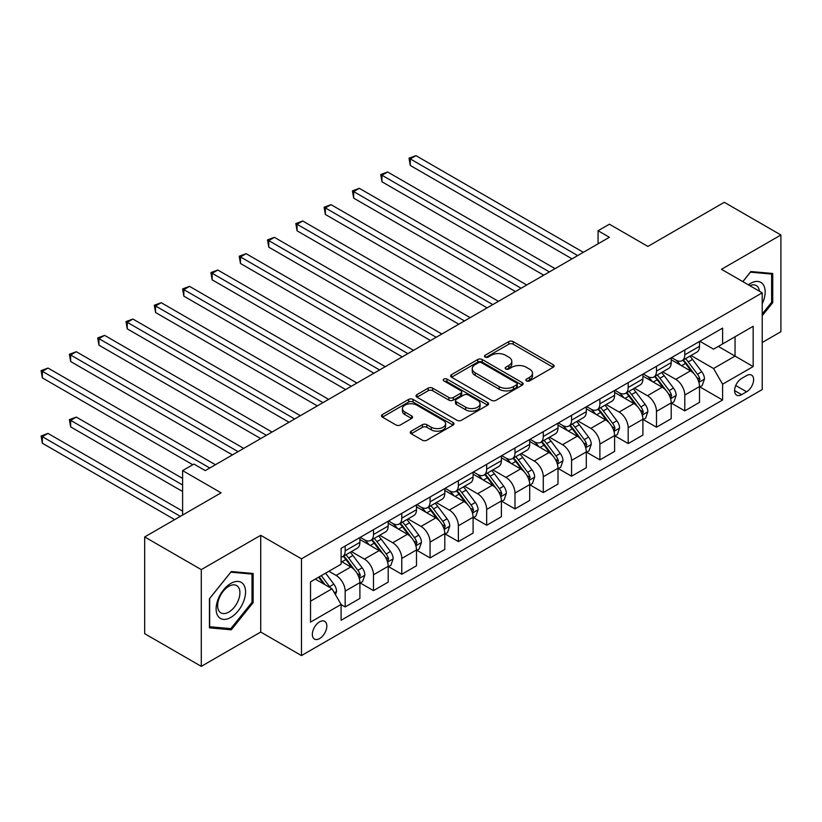 <?xml version="1.0" encoding="UTF-8"?>
<svg xmlns="http://www.w3.org/2000/svg" width="822" height="822" viewBox="0 0 822 822"><rect width="100%" height="100%" fill="white"/><g stroke="black" fill="none" stroke-linecap="round" stroke-linejoin="round"><path stroke-width="1.23" d="M526.481 380.905A2.199 1.274 0 0 0 529.584 380.905L553.206 367.27A3.144 1.819 0 0 0 554.12 365.995A3.144 1.819 0 0 0 553.206 364.711L513.195 341.613A3.144 1.819 0 0 0 508.756 341.613L485.144 355.248A2.199 1.274 0 0 0 484.497 356.142A2.199 1.274 0 0 0 485.144 357.046A2.199 1.274 0 0 0 488.247 357.046L491.309 355.279A10.059 5.805 0 0 1 505.53 355.279L508.869 357.2A10.059 5.805 0 0 1 511.808 361.31A10.059 5.805 0 0 1 508.869 365.41L505.807 367.177A2.199 1.274 0 0 0 505.16 368.071A2.199 1.274 0 0 0 505.807 368.975A2.199 1.274 0 0 0 508.921 368.975L511.972 367.208A10.059 5.805 0 0 1 526.203 367.208L529.532 369.129A10.059 5.805 0 0 1 532.481 373.239A10.059 5.805 0 0 1 529.532 377.349L526.481 379.106A2.199 1.274 0 0 0 525.833 380.011A2.199 1.274 0 0 0 526.481 380.905L526.481 379.106M319.583 638.581A10.244 5.918 120 0 0 326.283 629.549A10.244 5.918 120 0 0 324.711 621.34A10.244 5.918 120 0 0 319.583 621.843A10.244 5.918 120 0 0 312.894 630.875A10.244 5.918 120 0 0 314.466 639.084A10.244 5.918 120 0 0 319.583 638.581M411.195 431.17A3.144 1.819 0 0 0 410.27 432.454A3.144 1.819 0 0 0 411.195 433.739L422.416 440.222A3.144 1.819 0 0 0 426.854 440.222L453.086 425.077A3.144 1.819 0 0 0 454.001 423.792A3.144 1.819 0 0 0 453.086 422.508L413.076 399.42A3.144 1.819 0 0 0 408.637 399.42L382.415 414.555A3.144 1.819 0 0 0 381.49 415.84A3.144 1.819 0 0 0 382.415 417.124L395.968 424.953A3.144 1.819 0 0 0 400.417 424.953L411.637 418.47A3.144 1.819 0 0 0 412.552 417.186A3.144 1.819 0 0 0 411.637 415.901L404.917 412.017A8.405 4.85 0 0 1 402.451 408.585A8.405 4.85 0 0 1 407.64 404.105A8.405 4.85 0 0 1 416.805 405.154L443.14 420.361A8.405 4.85 0 0 1 445.596 423.792A8.405 4.85 0 0 1 440.407 428.283A8.405 4.85 0 0 1 431.252 427.224L426.854 424.697A3.144 1.819 0 0 0 422.416 424.697L411.195 431.17L411.195 433.739M762.22 342.507L780.9 331.718L780.9 234.989L724.295 202.304L647.88 246.425L609.39 224.201L598.077 230.735L609.39 237.281L205.253 470.605L193.93 464.07L182.607 470.605L182.607 515.055M201.287 569.625L201.287 666.354L260.718 632.046L260.718 535.307L201.287 569.625L144.682 536.941L221.097 492.83L182.607 470.605M260.718 535.307L301.469 558.837L762.22 292.827L762.22 389.566L301.469 655.576L301.469 558.837M780.9 234.989L721.469 269.297L762.22 292.827M491.525 400.314A3.144 1.819 0 0 0 495.974 400.314L522.196 385.169A3.144 1.819 0 0 0 523.121 383.895A3.144 1.819 0 0 0 522.196 382.61L482.195 359.512A3.144 1.819 0 0 0 477.746 359.512L451.525 374.647A3.144 1.819 0 0 0 450.61 375.931A3.144 1.819 0 0 0 451.525 377.216L491.525 400.314M444.743 381.377A2.199 1.274 0 0 1 446.973 381.696L446.973 379.076L487.641 402.554A3.144 1.819 0 0 1 488.566 403.838A3.144 1.819 0 0 1 487.641 405.123L461.419 420.268A3.144 1.819 0 0 1 456.97 420.268L416.97 397.17L416.97 394.601A3.144 1.819 0 0 0 416.045 395.885A3.144 1.819 0 0 0 416.97 397.17M416.97 394.601L428.19 388.128A3.144 1.819 0 0 1 432.639 388.128L448.863 397.488A3.144 1.819 0 0 0 453.302 397.488L460.752 393.193A3.144 1.819 0 0 0 461.666 391.909A3.144 1.819 0 0 0 460.752 390.625L443.859 380.874A2.199 1.274 0 0 1 443.212 379.98A2.199 1.274 0 0 1 444.579 378.798A2.199 1.274 0 0 1 446.973 379.076M201.287 666.354L144.682 633.68L144.682 536.941M746.602 375.572L741.619 378.449A9.926 5.733 120 0 0 735.135 387.203A9.926 5.733 120 0 0 736.656 395.156A9.926 5.733 120 0 0 741.619 394.663L746.602 391.786A9.926 5.733 120 0 0 753.086 383.042A9.926 5.733 120 0 0 751.565 375.089A9.926 5.733 120 0 0 746.602 375.572M699.841 341.264L713.547 349.175L722.6 343.945L722.6 328.122L341.099 548.387L341.099 564.2L310.531 581.842L310.531 622.11L341.099 604.458L341.099 620.281L722.6 400.016L722.6 384.203L713.547 368.513L691.035 355.515M722.6 343.945L753.168 326.293L753.168 366.561L722.6 384.203M260.718 632.046L301.469 655.576M598.077 230.735L598.077 243.815M718.294 346.422L735.053 356.101L735.053 336.753L753.168 326.293M713.547 368.513L735.053 356.101L753.168 366.561M310.531 601.19L332.037 588.778L315.288 579.099M341.099 604.591L345.168 606.944L345.168 591.131A12.803 7.398 -120 0 0 336.116 575.441L328.872 571.259M345.168 606.944L359.892 598.447L359.892 582.634A12.803 7.398 -120 0 0 350.83 566.944L341.099 561.323M360.231 582.962L373.476 590.607L373.476 574.794A12.803 7.398 -120 0 0 364.413 559.104L351.415 551.593M373.476 590.607L388.19 582.11L388.19 566.296A12.803 7.398 -120 0 0 379.137 550.606L359.892 539.499M388.529 566.615L401.773 574.27L401.773 558.446A12.803 7.398 -120 0 0 392.721 542.767L379.713 535.256M401.773 574.27L416.487 565.772L416.487 549.949A12.803 7.398 -120 0 0 407.435 534.269L388.19 523.152M416.826 550.278L430.07 557.922L430.07 542.109A12.803 7.398 -120 0 0 421.018 526.419L408.02 518.918M430.07 557.922L444.794 549.435L444.794 533.612A12.803 7.398 -120 0 0 435.732 517.932L416.487 506.814M445.134 533.94L458.378 541.585L458.378 525.772A12.803 7.398 -120 0 0 449.315 510.082L436.318 502.581M458.378 541.585L473.092 533.088L473.092 517.274A12.803 7.398 -120 0 0 464.04 501.584L444.794 490.477M473.431 517.603L486.675 525.248L486.675 509.435A12.803 7.398 -120 0 0 477.623 493.745L464.615 486.234M486.675 525.248L501.399 516.75L501.399 500.937A12.803 7.398 -120 0 0 492.337 485.247L473.092 474.14M501.739 501.266L514.983 508.91L514.983 493.087A12.803 7.398 -120 0 0 505.92 477.407L492.923 469.896M514.983 508.91L529.697 500.413L529.697 484.59A12.803 7.398 -120 0 0 520.645 468.91L501.399 457.792M530.036 484.918L543.28 492.573L543.28 476.75A12.803 7.398 -120 0 0 534.228 461.06L521.22 453.559M543.28 492.573L557.994 484.076L557.994 468.252A12.803 7.398 -120 0 0 548.942 452.573L529.697 441.455M558.333 468.581L571.578 476.226L571.578 460.412A12.803 7.398 -120 0 0 562.525 444.723L549.528 437.222M571.578 476.226L586.302 467.728L586.302 451.915A12.803 7.398 -120 0 0 577.239 436.225L557.994 425.118M586.641 452.244L599.885 459.888L599.885 444.075A12.803 7.398 -120 0 0 590.823 428.385L577.825 420.874M599.885 459.888L614.599 451.391L614.599 435.578A12.803 7.398 -120 0 0 605.547 419.888L586.302 408.781M614.938 435.907L628.183 443.551L628.183 427.728A12.803 7.398 -120 0 0 619.13 412.048L606.122 404.537M628.183 443.551L642.907 435.054L642.907 419.23A12.803 7.398 -120 0 0 633.844 403.551L614.599 392.433M643.246 419.559L656.49 427.214L656.49 411.39A12.803 7.398 -120 0 0 647.428 395.711L634.43 388.2M656.49 427.214L671.204 418.717L671.204 402.893A12.803 7.398 -120 0 0 662.152 387.213L642.907 376.096M671.543 403.222L684.788 410.866L684.788 395.053A12.803 7.398 -120 0 0 675.735 379.363L662.727 371.863M684.788 410.866L699.501 402.369L699.501 386.556A12.803 7.398 -120 0 0 690.449 370.866L671.204 359.759M671.543 357.601L675.735 360.015A12.803 7.398 -120 0 0 682.137 360.653A12.803 7.398 -120 0 0 684.788 354.796L684.788 349.956M643.246 373.938L647.428 376.363A12.803 7.398 -120 0 0 653.829 376.99A12.803 7.398 -120 0 0 656.49 371.133L656.49 366.293M614.938 390.286L619.13 392.7A12.803 7.398 -120 0 0 625.532 393.337A12.803 7.398 -120 0 0 628.183 387.47L628.183 382.631M586.641 406.623L590.823 409.037A12.803 7.398 -120 0 0 597.234 409.675A12.803 7.398 -120 0 0 599.885 403.808L599.885 398.978M558.333 422.96L562.525 425.375A12.803 7.398 -120 0 0 568.927 426.012A12.803 7.398 -120 0 0 571.578 420.145L571.578 415.316M530.036 439.297L534.228 441.722A12.803 7.398 -120 0 0 540.629 442.349A12.803 7.398 -120 0 0 543.28 436.492L543.28 431.653M501.739 455.635L505.92 458.06A12.803 7.398 -120 0 0 512.332 458.697A12.803 7.398 -120 0 0 514.983 452.83L514.983 447.99M473.431 471.982L477.623 474.397A12.803 7.398 -120 0 0 484.024 475.034A12.803 7.398 -120 0 0 486.675 469.167L486.675 464.327M445.134 488.319L449.315 490.734A12.803 7.398 -120 0 0 455.727 491.371A12.803 7.398 -120 0 0 458.378 485.504L458.378 480.675M416.826 504.657L421.018 507.082A12.803 7.398 -120 0 0 427.419 507.708A12.803 7.398 -120 0 0 430.07 501.852L430.07 497.012M388.529 520.994L392.721 523.419A12.803 7.398 -120 0 0 399.122 524.056A12.803 7.398 -120 0 0 401.773 518.189L401.773 513.349M360.231 537.341L364.413 539.756A12.803 7.398 -120 0 0 370.825 540.393A12.803 7.398 -120 0 0 373.476 534.526L373.476 529.687M699.841 386.885L722.6 400.016M682.137 360.653L696.851 352.155A12.803 7.398 -120 0 0 699.501 346.298L699.501 341.459M653.829 376.99L668.553 368.492A12.803 7.398 -120 0 0 671.204 362.636L671.204 357.796M625.532 393.337L640.246 384.84A12.803 7.398 -120 0 0 642.907 378.973L642.907 374.133M597.234 409.675L611.948 401.177A12.803 7.398 -120 0 0 614.599 395.31L614.599 390.481M568.927 426.012L583.651 417.514A12.803 7.398 -120 0 0 586.302 411.658L586.302 406.818M540.629 442.349L555.343 433.852A12.803 7.398 -120 0 0 557.994 427.995L557.994 423.155M512.332 458.697L527.046 450.199A12.803 7.398 -120 0 0 529.697 444.332L529.697 439.493M484.024 475.034L498.738 466.536A12.803 7.398 -120 0 0 501.399 460.669L501.399 455.84M455.727 491.371L470.441 482.874A12.803 7.398 -120 0 0 473.092 477.017L473.092 472.177M427.419 507.708L442.144 499.211A12.803 7.398 -120 0 0 444.794 493.354L444.794 488.515M399.122 524.056L413.836 515.558A12.803 7.398 -120 0 0 416.487 509.691L416.487 504.852M370.825 540.393L385.539 531.896A12.803 7.398 -120 0 0 388.19 526.029L388.19 521.199M341.099 557.244A12.803 7.398 -120 0 0 342.517 556.73L357.231 548.233A12.803 7.398 -120 0 0 359.892 542.366L359.892 537.537M342.517 556.73A12.803 7.398 -120 0 0 345.168 550.863L345.168 546.034M332.037 588.778L341.099 604.458M762.22 315.72L772.752 302.63L772.752 273.49L750.897 271.537L742.8 281.617M209.435 627.854L231.29 629.806L253.135 602.618L253.135 573.489L231.29 571.537L209.435 598.724L209.435 627.854M771.622 301.972L772.752 302.63M252.005 601.971L253.135 602.618M228.978 628.47L231.29 629.806M527.354 381.213L529.532 379.959A10.059 5.805 0 0 0 532.481 375.86L532.481 373.239M511.808 361.31L511.808 363.92A10.059 5.805 0 0 1 508.869 368.03L506.691 369.284M553.155 367.3L513.195 344.223A3.144 1.819 0 0 0 508.756 344.223L486.018 357.354M522.155 385.199L482.195 362.122A3.144 1.819 0 0 0 477.746 362.122L451.566 377.247M516.648 384.788A2.199 1.274 0 0 0 517.285 383.895A2.199 1.274 0 0 0 516.648 382.99L481.528 362.718A2.199 1.274 0 0 0 478.414 362.718L475.198 364.578A10.059 5.805 0 0 0 472.249 368.688A10.059 5.805 0 0 0 475.198 372.787L499.201 386.648A10.059 5.805 0 0 0 513.421 386.648L516.648 384.788L516.648 387.398A2.199 1.274 0 0 0 517.285 386.504L517.285 383.895M472.249 368.688L472.249 371.297A10.059 5.805 0 0 0 475.198 375.407L475.198 372.787M516.648 387.398L513.421 389.258A10.059 5.805 0 0 1 499.201 389.258L475.198 375.407M417.011 397.19L428.19 390.738L428.19 388.128M461.666 391.909L461.666 394.519A3.144 1.819 0 0 1 460.752 395.803L453.302 400.108A3.144 1.819 0 0 1 448.863 400.108L432.639 390.738A3.144 1.819 0 0 0 428.19 390.738M446.973 381.696L487.6 405.154M465.694 407.209A8.405 4.85 0 0 0 474.859 408.267A8.405 4.85 0 0 0 480.048 403.777A8.405 4.85 0 0 0 477.582 400.345L468.304 394.992A3.144 1.819 0 0 0 463.865 394.992L456.416 399.287A3.144 1.819 0 0 0 455.491 400.571A3.144 1.819 0 0 0 456.416 401.855L465.694 407.209L465.694 409.829A8.405 4.85 0 0 0 474.859 410.877A8.405 4.85 0 0 0 480.048 406.397L480.048 403.777M455.491 400.571L455.491 403.181A3.144 1.819 0 0 0 456.416 404.465L456.416 401.855M465.694 409.829L456.416 404.465M445.596 423.792L445.596 426.413A8.405 4.85 0 0 1 440.407 430.892A8.405 4.85 0 0 1 431.252 429.844L426.854 427.306A3.144 1.819 0 0 0 422.416 427.306L411.236 433.759M402.451 408.585L402.451 411.206A8.405 4.85 0 0 0 404.917 414.637L404.917 412.017M411.596 418.49L404.917 414.637M453.045 425.097L413.076 402.03A3.144 1.819 0 0 0 408.637 402.03L382.456 417.144M699.501 387.08L702.224 385.508L704.485 378.973A8.487 4.901 -120 0 0 701.783 371.75L692.525 359.399A24.496 14.138 -120 0 0 689.853 356.203M680.657 365.215A24.496 14.138 -120 0 0 675.643 359.964M698.731 381.881L699.902 379.332A8.487 4.901 -120 0 0 697.477 374.236L688.22 361.886A24.496 14.138 -120 0 0 685.548 358.68M683.277 359.995A20.334 11.734 60 0 1 686.606 363.797L694.436 374.246M410.26 230.807L515.435 291.522L353.666 198.123L353.666 191.588L359.317 188.32L526.748 284.987M682.835 360.252A24.496 14.138 60 0 1 685.507 363.447L691.662 371.657M577.691 255.58L410.26 158.913L415.922 155.646L583.353 252.313M572.04 258.848L410.26 165.448L410.26 158.913L409.017 158.194L415.922 155.646M410.26 165.448L409.017 158.194M671.204 403.417L673.917 401.845L676.187 395.31A8.487 4.901 -120 0 0 673.475 388.087L664.227 375.736A24.496 14.138 -120 0 0 661.556 372.541M652.349 381.552A24.496 14.138 -120 0 0 647.335 376.301M670.433 398.218L671.605 395.68A8.487 4.901 -120 0 0 669.17 390.573L659.922 378.223A24.496 14.138 -120 0 0 657.251 375.017M654.97 376.342A20.334 11.734 60 0 1 658.309 380.134L666.139 390.584M381.963 247.145L487.127 307.86L325.358 214.47L325.358 207.925L331.019 204.657L498.451 301.325M654.538 376.589A24.496 14.138 60 0 1 657.21 379.795L663.354 388.005M642.907 419.754L645.619 418.193L647.88 411.658A8.487 4.901 -120 0 0 645.178 404.424L635.92 392.084A24.496 14.138 -120 0 0 633.248 388.878M624.052 397.889A24.496 14.138 -120 0 0 619.038 392.649M642.126 414.565L643.297 412.017A8.487 4.901 -120 0 0 640.872 406.911L631.625 394.56A24.496 14.138 -120 0 0 628.953 391.364M626.672 392.68A20.334 11.734 60 0 1 630.012 396.471L637.831 406.921M353.666 263.482L458.83 324.207L297.061 230.807L297.061 224.272L302.722 221.005L470.153 317.662M626.23 392.926A24.496 14.138 60 0 1 628.902 396.132L635.057 404.342M614.599 436.102L617.322 434.53L619.583 427.995A8.487 4.901 -120 0 0 616.87 420.772L607.622 408.421A24.496 14.138 -120 0 0 604.951 405.215M595.745 414.237A24.496 14.138 -120 0 0 590.73 408.986M613.829 430.903L615 428.354A8.487 4.901 -120 0 0 612.575 423.248L603.317 410.897A24.496 14.138 -120 0 0 600.646 407.702M598.365 409.017A20.334 11.734 60 0 1 601.704 412.808L609.534 423.258M325.358 279.829L430.523 340.544L268.753 247.145L268.753 240.61L274.414 237.342L441.846 334.009M597.933 409.274A24.496 14.138 60 0 1 600.605 412.469L606.749 420.679M549.394 271.918L381.963 175.25L387.624 171.983L555.056 268.65M543.732 275.185L381.963 181.785L381.963 175.25L380.72 174.531L387.624 171.983M381.963 181.785L380.72 174.531M521.097 288.255L352.412 190.868L359.317 188.32M353.666 198.123L352.412 190.868M492.789 304.592L324.115 207.206L331.019 204.657M325.358 214.47L324.115 207.206M586.302 452.439L589.014 450.867L591.275 444.332A8.487 4.901 -120 0 0 588.573 437.109L579.325 424.758A24.496 14.138 -120 0 0 576.643 421.552M567.447 430.574A24.496 14.138 -120 0 0 562.433 425.323M585.531 447.24L586.703 444.692A8.487 4.901 -120 0 0 584.267 439.595L575.02 427.245A24.496 14.138 -120 0 0 572.348 424.039M570.067 425.354A20.334 11.734 60 0 1 573.407 429.156L581.236 439.606M297.061 296.167L402.225 356.882L240.456 263.482L240.456 256.947L246.117 253.679L413.548 350.347M569.625 425.611A24.496 14.138 60 0 1 572.297 428.807L578.452 437.016M464.492 320.94L295.817 223.553L302.722 221.005M297.061 230.807L295.817 223.553M762.22 303.811A20.817 12.011 120 0 0 763.196 284.556A20.817 12.011 120 0 0 748.339 284.813M759.436 291.224A15.762 9.093 120 0 0 758.038 287.217A15.762 9.093 120 0 0 756.261 285.573A15.762 9.093 120 0 0 749.787 285.645M750.404 272.164L771.622 274.075L771.622 302.301L762.22 313.994M770.214 273.264L771.622 274.075M742.841 281.648L750.445 272.185M230.828 583.414A20.817 12.011 120 0 0 216.114 608.907A20.817 12.011 120 0 0 230.828 617.404A20.817 12.011 120 0 0 245.552 591.912A20.817 12.011 120 0 0 230.828 583.414M228.773 586.353A15.762 9.093 120 0 0 218.477 600.235A15.762 9.093 120 0 0 220.892 612.863A15.762 9.093 120 0 0 228.773 612.082A15.762 9.093 120 0 0 239.068 598.2A15.762 9.093 120 0 0 236.644 585.572A15.762 9.093 120 0 0 228.773 586.353M252.005 602.3L230.828 628.635L209.661 626.744L209.661 598.519L230.828 572.184L252.005 574.075L252.005 602.3M250.597 573.263L252.005 574.075M557.994 468.776L560.717 467.204L562.978 460.669A8.487 4.901 -120 0 0 560.275 453.446L551.017 441.095A24.496 14.138 -120 0 0 548.346 437.9M539.15 446.911A24.496 14.138 -120 0 0 534.136 441.661M557.224 463.577L558.395 461.039A8.487 4.901 -120 0 0 555.97 455.933L546.712 443.582A24.496 14.138 -120 0 0 544.041 440.376M541.77 441.691A20.334 11.734 60 0 1 545.099 445.493L552.929 455.943M268.753 312.504L373.928 373.219L212.158 279.829L212.158 273.284L217.809 270.017L385.241 366.684M541.328 441.948A24.496 14.138 60 0 1 544 445.154L550.154 453.364M529.697 485.114L532.409 483.552L534.68 477.017A8.487 4.901 -120 0 0 531.968 469.783L522.72 457.433A24.496 14.138 -120 0 0 520.049 454.237M510.842 463.248A24.496 14.138 -120 0 0 505.828 458.008M528.926 479.925L530.098 477.377A8.487 4.901 -120 0 0 527.662 472.27L518.415 459.919A24.496 14.138 -120 0 0 515.743 456.724M513.462 458.039A20.334 11.734 60 0 1 516.802 461.83L524.631 472.28M240.456 328.841L345.62 389.566L183.851 296.167L183.851 289.632L189.512 286.364L356.943 383.021M513.031 458.286A24.496 14.138 60 0 1 515.702 461.491L521.847 469.701M501.399 501.461L504.112 499.889L506.373 493.354A8.487 4.901 -120 0 0 503.67 486.131L494.412 473.78A24.496 14.138 -120 0 0 491.741 470.574M482.545 479.596A24.496 14.138 -120 0 0 477.531 474.345M500.619 496.262L501.79 493.714A8.487 4.901 -120 0 0 499.365 488.607L490.118 476.257A24.496 14.138 -120 0 0 487.446 473.061M485.165 474.376A20.334 11.734 60 0 1 488.504 478.168L496.324 488.617M212.158 345.189L317.323 405.904L155.553 312.504L155.553 305.969L161.215 302.702L328.646 399.369M484.723 474.633A24.496 14.138 60 0 1 487.395 477.829L493.549 486.038M473.092 517.798L475.815 516.226L478.075 509.691A8.487 4.901 -120 0 0 475.363 502.468L466.115 490.118A24.496 14.138 -120 0 0 463.444 486.912M454.237 495.933A24.496 14.138 -120 0 0 449.223 490.683M472.321 512.599L473.493 510.051A8.487 4.901 -120 0 0 471.068 504.955L461.81 492.604A24.496 14.138 -120 0 0 459.138 489.398M456.857 490.713A20.334 11.734 60 0 1 460.197 494.515L468.026 504.965M183.851 361.526L289.015 422.241L127.246 328.841L127.246 322.306L132.907 319.039L300.338 415.706M456.426 490.97A24.496 14.138 60 0 1 459.097 494.166L465.242 502.376M444.794 534.136L447.507 532.564L449.768 526.029A8.487 4.901 -120 0 0 447.065 518.805L437.818 506.455A24.496 14.138 -120 0 0 435.136 503.259M425.94 512.27A24.496 14.138 -120 0 0 420.926 507.02M444.024 528.936L445.195 526.388A8.487 4.901 -120 0 0 442.76 521.292L433.513 508.941A24.496 14.138 -120 0 0 430.841 505.736M428.56 507.051A20.334 11.734 60 0 1 431.899 510.852L439.729 521.302M155.553 377.863L260.718 438.578L98.948 345.178L98.948 338.643L104.61 335.376L272.041 432.043M428.118 507.308A24.496 14.138 60 0 1 430.79 510.513L436.944 518.723M436.184 337.277L267.51 239.89L274.414 237.342M268.753 247.145L267.51 239.89M407.887 353.614L239.212 256.228L246.117 253.679M240.456 263.482L239.212 256.228M379.589 369.951L210.905 272.565L217.809 270.017M212.158 279.829L210.905 272.565M351.282 386.289L182.607 288.912L189.512 286.364M183.851 296.167L182.607 288.912M322.984 402.636L154.31 305.25L161.215 302.702M155.553 312.504L154.31 305.25M416.487 550.473L419.21 548.911L421.47 542.366A8.487 4.901 -120 0 0 418.768 535.143L409.51 522.792A24.496 14.138 -120 0 0 406.839 519.596M397.643 528.608A24.496 14.138 -120 0 0 392.628 523.367M415.716 545.274L416.888 542.736A8.487 4.901 -120 0 0 414.463 537.629L405.205 525.279A24.496 14.138 -120 0 0 402.533 522.083M400.263 523.398A20.334 11.734 60 0 1 403.592 527.19L411.421 537.639M127.246 394.2L232.421 454.926L70.651 361.526L70.651 354.991L76.302 351.724L243.733 448.38M399.821 523.645A24.496 14.138 60 0 1 402.492 526.851L408.647 535.06M294.677 418.973L126.002 321.587L132.907 319.039M127.246 328.841L126.002 321.587M388.19 566.82L390.902 565.248L393.173 558.713A8.487 4.901 -120 0 0 390.46 551.49L381.213 539.14A24.496 14.138 -120 0 0 378.541 535.934M369.335 544.955A24.496 14.138 -120 0 0 364.321 539.705M387.419 561.621L388.59 559.073A8.487 4.901 -120 0 0 386.155 553.966L376.908 541.616A24.496 14.138 -120 0 0 374.236 538.42M371.955 539.735A20.334 11.734 60 0 1 375.294 543.527L383.124 553.977M98.948 410.548L192.79 464.728L42.343 377.863L42.343 371.328L48.005 368.061L215.436 464.728M371.523 539.992A24.496 14.138 60 0 1 374.195 543.188L380.339 551.398M266.379 435.311L97.705 337.924L104.61 335.376M98.948 345.178L97.705 337.924M359.892 583.158L362.605 581.586L364.865 575.051A8.487 4.901 -120 0 0 362.163 567.827L352.905 555.477A24.496 14.138 -120 0 0 350.234 552.271M359.111 577.958L360.283 575.41A8.487 4.901 -120 0 0 357.858 570.304L348.61 557.963A24.496 14.138 -120 0 0 345.939 554.758M343.658 556.073A20.334 11.734 60 0 1 346.997 559.864L354.816 570.324M182.607 478.455L76.302 417.083L70.651 420.35L70.651 426.885L182.607 491.525M343.216 556.33A24.496 14.138 60 0 1 345.887 559.525L352.042 567.735M70.651 426.885L69.397 419.631L182.607 484.99M69.397 419.631L76.302 417.083M238.082 451.648L69.397 354.272L76.302 351.724M70.651 361.526L69.397 354.272M335.438 594.655L336.568 591.388A8.487 4.901 -120 0 0 333.855 584.165L325.604 573.15M182.607 511.13L48.005 433.42L42.343 436.688L42.343 443.222L174.685 519.627M330.331 587.792A8.487 4.901 -120 0 0 329.56 586.651L321.299 575.626M319.172 576.859L325.111 584.771M318.587 577.198L323.611 583.908M42.343 443.222L41.1 435.968L180.347 516.36M41.1 435.968L48.005 433.42M209.774 467.995L41.1 370.609L48.005 368.061M42.343 377.863L41.1 370.609M336.116 575.441L350.83 566.944M364.413 559.104L379.137 550.606M392.721 542.767L407.435 534.269M421.018 526.419L435.732 517.932M449.315 510.082L464.04 501.584M477.623 493.745L492.337 485.247M505.92 477.407L520.645 468.91M534.228 461.06L548.942 452.573M562.525 444.723L577.239 436.225M590.823 428.385L605.547 419.888M619.13 412.048L633.844 403.551M647.428 395.711L662.152 387.213M675.735 379.363L690.449 370.866M684.788 354.796L699.501 346.298M684.788 395.053L699.501 386.556M656.49 411.39L671.204 402.893M656.49 371.133L671.204 362.636M628.183 427.728L642.907 419.23M628.183 387.47L642.907 378.973M599.885 444.075L614.599 435.578M599.885 403.808L614.599 395.31M571.578 460.412L586.302 451.915M571.578 420.145L586.302 411.658M543.28 476.75L557.994 468.252M543.28 436.492L557.994 427.995M514.983 493.087L529.697 484.59M514.983 452.83L529.697 444.332M486.675 509.435L501.399 500.937M486.675 469.167L501.399 460.669M458.378 525.772L473.092 517.274M458.378 485.504L473.092 477.017M430.07 542.109L444.794 533.612M430.07 501.852L444.794 493.354M401.773 558.446L416.487 549.949M401.773 518.189L416.487 509.691M373.476 574.794L388.19 566.296M373.476 534.526L388.19 526.029M345.168 591.131L359.892 582.634M345.168 550.863L359.892 542.366M735.741 385.518L746.602 391.786M734.601 390.604L741.619 394.663M529.532 379.959L529.532 377.349M505.807 368.975L505.807 367.177M508.869 368.03L508.869 365.41M485.144 357.046L485.144 355.248M508.756 344.223L508.756 341.613M513.195 344.223L513.195 341.613M553.206 367.27L553.206 364.711M451.525 377.216L451.525 374.647M477.746 362.122L477.746 359.512M482.195 362.122L482.195 359.512M522.196 385.169L522.196 382.61M499.201 389.258L499.201 386.648M513.421 389.258L513.421 386.648M432.639 390.738L432.639 388.128M448.863 400.108L448.863 397.488M453.302 400.108L453.302 397.488M460.752 395.803L460.752 393.193M487.641 405.123L487.641 402.554M422.416 427.306L422.416 424.697M426.854 427.306L426.854 424.697M431.252 429.844L431.252 427.224M411.637 418.47L411.637 415.901M382.415 417.124L382.415 414.555M408.637 402.03L408.637 399.42M413.076 402.03L413.076 399.42M453.086 425.077L453.086 422.508M698.875 382.343L704.433 379.137M688.22 361.886L692.525 359.399M681.551 365.739L685.507 363.447M697.477 374.236L701.783 371.75M696.799 377.545L699.902 379.332M670.567 398.691L676.126 395.474M659.922 378.223L664.227 375.736M653.254 382.076L657.21 379.795M669.17 390.573L673.475 388.087M668.502 393.882L671.605 395.68M642.27 415.028L647.828 411.822M631.625 394.56L635.92 392.084M624.946 398.413L628.902 396.132M640.872 406.911L645.178 404.424M640.204 410.229L643.297 412.017M613.962 431.365L619.521 428.159M603.317 410.897L607.622 408.421M596.649 414.75L600.605 412.469M612.575 423.248L616.87 420.772M611.897 426.567L615 428.354M585.665 447.702L591.224 444.497M575.02 427.245L579.325 424.758M568.351 431.098L572.297 428.807M584.267 439.595L588.573 437.109M583.599 442.904L586.703 444.692M557.367 464.05L562.926 460.834M546.712 443.582L551.017 441.095M540.044 447.435L544 445.154M555.97 455.933L560.275 453.446M555.292 459.241L558.395 461.039M529.06 480.387L534.619 477.171M518.415 459.919L522.72 457.433M511.746 463.772L515.702 461.491M527.662 472.27L531.968 469.783M526.994 475.589L530.098 477.377M500.762 496.724L506.321 493.519M490.118 476.257L494.412 473.78M483.439 480.11L487.395 477.829M499.365 488.607L503.67 486.131M498.697 491.926L501.79 493.714M472.455 513.062L478.014 509.856M461.81 492.604L466.115 490.118M455.141 496.447L459.097 494.166M471.068 504.955L475.363 502.468M470.39 508.263L473.493 510.051M444.157 529.409L449.716 526.193M433.513 508.941L437.818 506.455M426.844 512.794L430.79 510.513M442.76 521.292L447.065 518.805M442.092 524.6L445.195 526.388M415.86 545.746L421.419 542.53M405.205 525.279L409.51 522.792M398.536 529.132L402.492 526.851M414.463 537.629L418.768 535.143M413.785 540.938L416.888 542.736M387.552 562.084L393.111 558.878M376.908 541.616L381.213 539.14M370.239 545.469L374.195 543.188M386.155 553.966L390.46 551.49M385.487 557.285L388.59 559.073M359.255 578.421L364.814 575.215M348.61 557.963L352.905 555.477M341.931 561.806L345.887 559.525M357.858 570.304L362.163 567.827M357.19 573.622L360.283 575.41M334.359 592.796L336.506 591.552M329.56 586.651L333.855 584.165"/></g></svg>

